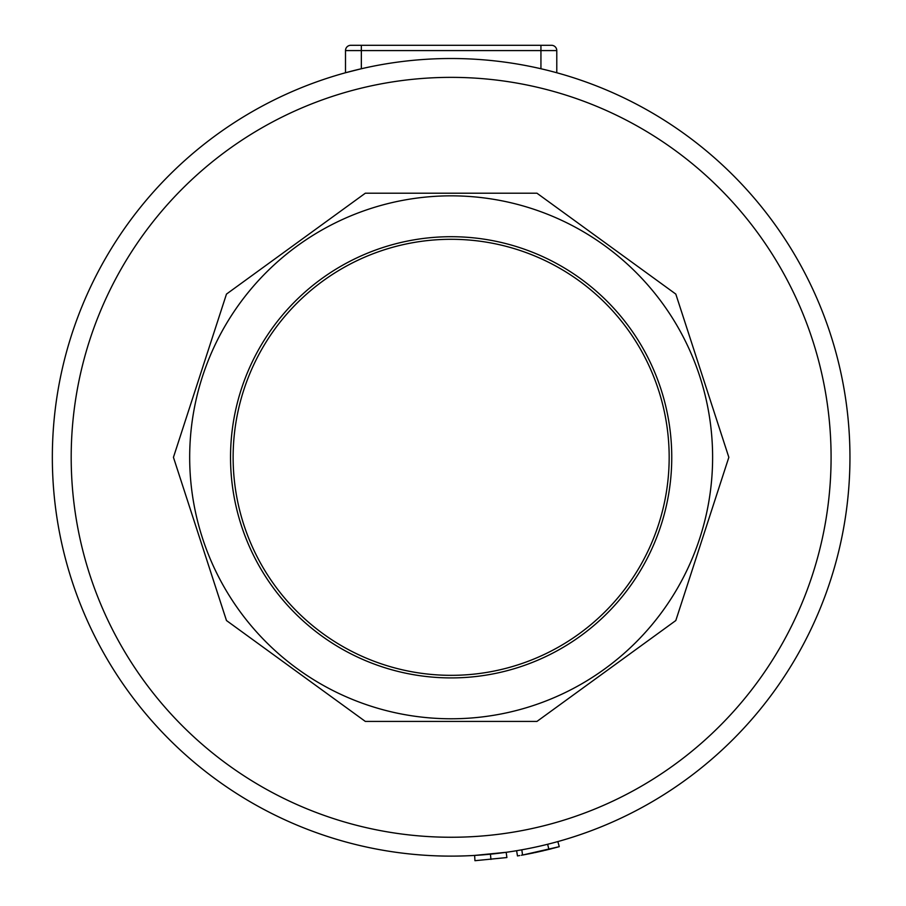 <?xml version="1.0" encoding="UTF-8"?>
<svg xmlns="http://www.w3.org/2000/svg" width="906" height="906" viewBox="0 0 906 906"><rect width="100%" height="100%" fill="white"/><g stroke="black" fill="none" stroke-linecap="round" stroke-linejoin="round"><path stroke-width="1.36" d="M669.172 457.315A218.029 218.029 0 0 1 342.128 646.125A218.029 218.029 0 0 1 342.128 268.504A218.029 218.029 0 0 1 669.172 457.315M671.754 457.315A220.611 220.611 0 0 1 451.143 677.915A220.611 220.611 0 0 1 230.532 457.315A220.611 220.611 0 0 1 451.143 236.704A220.611 220.611 0 0 1 671.754 457.315M361.347 45.3L350.781 45.3A5.277 5.277 0 0 0 345.503 50.577L345.503 72.752L361.347 68.743L361.347 45.3L540.939 45.3L540.939 50.577L556.782 50.577A5.277 5.277 0 0 0 551.505 45.3L540.939 45.3M347.258 72.276L361.347 68.743M543.226 69.286L541.142 68.788M556.782 72.752L556.782 50.577A5.277 5.277 0 0 0 551.505 45.3M506.896 857.54L474.948 860.7L474.631 855.423L506.171 852.308L506.896 857.54M495.684 853.622L506.171 852.308M490.429 854.177L490.95 859.432M474.631 855.423L485.174 854.664M530.633 853.509L522.751 855.004C515.944 856.193 515.944 856.193 522.751 855.004C515.944 856.193 515.944 856.193 522.751 855.004L559.195 846.691M551.505 848.741L549.546 849.239M548.866 849.409L529.251 853.78M522.569 855.038L521.811 849.805C515.095 850.983 515.095 850.983 521.811 849.805M517.62 855.898L518.413 855.762M554.178 848.05L554.098 848.061C560.757 846.272 560.757 846.272 554.098 848.061C560.757 846.272 560.757 846.272 554.098 848.061L554.042 848.084M557.983 847.019L545.231 850.292M543.668 850.666L534.823 852.648M533.634 852.886L532.853 853.056M531.731 853.282L532.434 853.146M557.847 841.583L559.262 846.668L557.847 841.583M547.632 844.267L548.911 849.398M519.07 855.649L519.716 855.536M521.358 855.253L522.094 855.128M523.419 854.89L524.008 854.777M365.333 721.425L226.477 620.542L173.442 457.315L226.477 294.088L365.333 193.204L536.952 193.204L675.808 294.088L728.843 457.315L675.808 620.542L536.952 721.425L365.333 721.425L226.477 620.542L173.442 457.315L226.477 294.088L365.333 193.204L536.952 193.204L675.808 294.088L728.843 457.315L675.808 620.542L536.952 721.425L365.333 721.425M712.614 457.315A261.472 261.472 0 0 0 320.407 230.871A261.472 261.472 0 0 0 320.407 683.747A261.472 261.472 0 0 0 712.614 457.315M849.953 457.315A398.81 398.81 0 0 1 251.743 802.693A398.81 398.81 0 0 1 251.743 111.936A398.81 398.81 0 0 1 849.953 457.315A398.81 398.81 0 0 1 251.743 802.693A398.81 398.81 0 0 1 251.743 111.936A398.81 398.81 0 0 1 849.953 457.315M540.939 68.743L540.939 50.577L345.503 50.577A5.277 5.277 0 0 1 350.781 45.3M831.085 457.315A379.942 379.942 0 0 1 261.166 786.351A379.942 379.942 0 0 1 261.166 128.267A379.942 379.942 0 0 1 831.085 457.315M517.473 855.921L516.613 850.711"/></g></svg>

